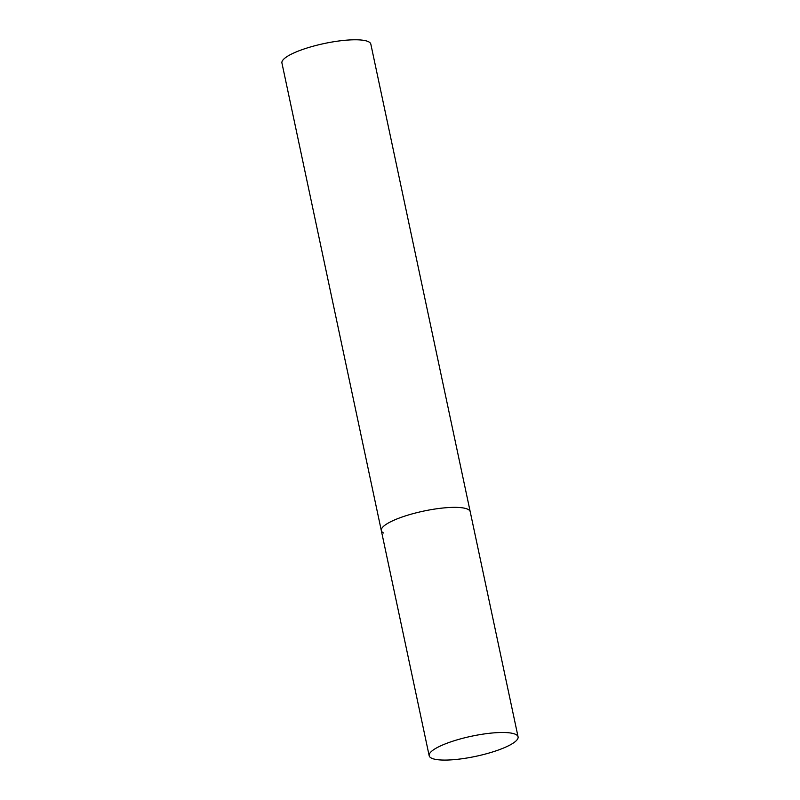 <?xml version="1.0" encoding="UTF-8"?>
<svg xmlns="http://www.w3.org/2000/svg" width="800" height="800" viewBox="0 0 800 800"><rect width="100%" height="100%" fill="white"/><g stroke="black" fill="none" stroke-linecap="round" stroke-linejoin="round"><path stroke-width="1.2" d="M383.68 533.03A45.44 10.28 -12 0 1 381.32 530.6L281.93 63.02A45.44 10.28 -12 0 1 318.01 44.95A45.44 10.28 -12 0 1 368.47 41.7A45.44 10.28 -12 0 1 370.83 44.13L470.21 511.71A45.44 10.28 168 0 0 411.32 514.13A45.44 10.28 168 0 0 381.32 530.6A45.44 10.28 -12 0 1 417.39 512.53A45.44 10.28 -12 0 1 467.86 509.28A45.44 10.28 -12 0 1 470.21 511.71L518.07 736.84A45.44 10.28 168 0 0 459.18 739.26A45.44 10.28 168 0 0 429.17 755.73A45.44 10.28 168 0 0 488.06 753.31A45.44 10.28 168 0 0 518.07 736.84M381.32 530.6L429.17 755.73"/></g></svg>
